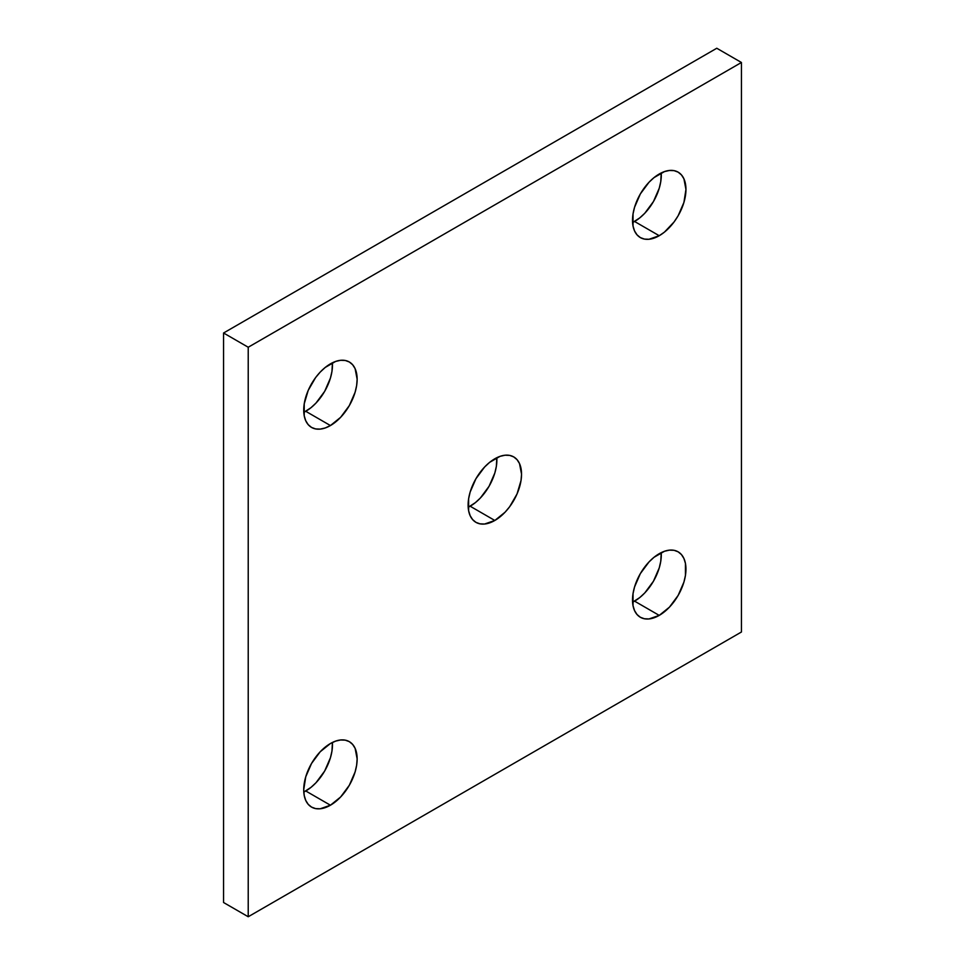 <?xml version="1.0" encoding="UTF-8"?>
<svg xmlns="http://www.w3.org/2000/svg" width="965" height="965" viewBox="0 0 965 965"><rect width="100%" height="100%" fill="white"/><g stroke="black" fill="none" stroke-linecap="round" stroke-linejoin="round"><path stroke-width="1.45" d="M470.172 506.227A37.78 21.809 120 0 0 496.806 457.712L496.372 466.276L494.852 472.934L489.062 486.288L480.389 497.976L475.383 502.632L468.194 507.288A37.78 21.809 120 0 0 470.172 506.227L494.828 520.473L470.172 506.227M494.828 458.773A37.78 21.809 -60 0 1 513.718 456.903A37.78 21.809 -60 0 1 519.508 487.168A37.78 21.809 -60 0 1 494.828 520.473L484.611 524.019L479.991 523.838L475.938 522.342L472.621 519.58L470.148 515.672L468.628 510.762L468.628 498.724L470.148 492.066L475.938 478.712L484.611 467.024L489.617 462.368L500.039 456.349L505.057 455.215L509.677 455.396L513.718 456.903L517.047 459.654L519.508 463.562L521.546 474.189L521.028 480.51L517.047 493.935L509.677 506.697L505.057 512.222L494.828 520.473A37.78 21.809 -60 0 1 475.938 522.342A37.78 21.809 -60 0 1 470.148 492.066A37.78 21.809 -60 0 1 494.828 458.773M634.572 221.48A37.78 21.809 120 0 0 661.218 172.952L660.772 181.517L659.252 188.187L653.462 201.528L644.801 213.229L639.783 217.873L632.594 222.529A37.78 21.809 120 0 0 634.572 221.48L659.228 235.713L634.572 221.48M659.228 174.014A37.78 21.809 -60 0 1 678.13 172.144A37.78 21.809 -60 0 1 683.92 202.421A37.78 21.809 -60 0 1 659.228 235.713L649.011 239.272L644.391 239.079L640.338 237.583L637.021 234.833L634.548 230.924L633.028 226.015L633.028 213.977L634.548 207.306L640.338 193.953L649.011 182.264L654.017 177.62L664.451 171.601L669.457 170.467L674.077 170.648L678.13 172.144L681.447 174.906L683.92 178.815L685.946 189.442L683.92 202.421L678.13 215.774L674.077 221.95L664.451 232.107L659.228 235.713A37.78 21.809 -60 0 1 640.338 237.583A37.78 21.809 -60 0 1 634.548 207.306A37.78 21.809 -60 0 1 659.228 174.014M305.772 411.307A37.78 21.809 120 0 0 332.406 362.792L331.972 371.356L330.452 378.015L324.662 391.368L315.989 403.056L310.983 407.713L303.782 412.369A37.78 21.809 120 0 0 305.772 411.307L330.428 425.553L305.772 411.307M330.428 363.853A37.78 21.809 -60 0 1 349.318 361.984A37.78 21.809 -60 0 1 355.108 392.248A37.78 21.809 -60 0 1 330.428 425.553L325.217 427.965L320.199 429.099L315.579 428.918L311.538 427.423L308.209 424.66L305.748 420.752L304.228 415.843L304.228 403.804L308.209 390.391L315.579 377.617L320.199 372.104L325.217 367.448L335.639 361.429L340.645 360.295L345.265 360.476L349.318 361.984L352.635 364.734L355.108 368.642L357.147 379.269L356.628 385.59L355.108 392.248L349.318 405.602L340.645 417.302L330.428 425.553A37.78 21.809 -60 0 1 311.538 427.423A37.78 21.809 -60 0 1 305.748 397.146A37.78 21.809 -60 0 1 330.428 363.853M305.772 790.986A37.78 21.809 120 0 0 332.406 742.471L331.972 751.023L330.452 757.694L324.662 771.047L315.989 782.736L310.983 787.38L303.782 792.048A37.78 21.809 120 0 0 305.772 790.986L330.428 805.22L305.772 790.986M330.428 743.52A37.78 21.809 -60 0 1 349.318 741.651A37.78 21.809 -60 0 1 355.108 771.928A37.78 21.809 -60 0 1 330.428 805.22L320.199 808.779L315.579 808.598L311.538 807.09L308.209 804.34L305.748 800.431L304.228 795.522L303.71 789.792L305.748 776.813L311.538 763.472L320.199 751.771L330.428 743.52L335.639 741.108L340.645 739.974L345.265 740.155L349.318 741.651L352.635 744.413L355.108 748.321L357.147 758.948L356.628 765.269L355.108 771.928L349.318 785.281L340.645 796.969L330.428 805.22A37.78 21.809 -60 0 1 311.538 807.09A37.78 21.809 -60 0 1 305.748 776.813A37.78 21.809 -60 0 1 330.428 743.52M634.572 601.147A37.78 21.809 120 0 0 661.218 552.631L660.772 561.196L659.252 567.854L653.462 581.207L644.801 592.896L639.783 597.552L632.594 602.208A37.78 21.809 120 0 0 634.572 601.147L659.228 615.393L634.572 601.147M659.228 553.693A37.78 21.809 -60 0 1 678.13 551.823A37.78 21.809 -60 0 1 683.92 582.088A37.78 21.809 -60 0 1 659.228 615.393L649.011 618.939L644.391 618.758L640.338 617.262L637.021 614.5L634.548 610.592L633.028 605.682L633.028 593.644L634.548 586.985L640.338 573.632L649.011 561.944L654.017 557.288L664.451 551.268L669.457 550.134L674.077 550.315L678.13 551.823L681.447 554.573L683.92 558.482L685.44 563.391L685.44 575.43L683.92 582.088L678.13 595.441L669.457 607.142L659.228 615.393A37.78 21.809 -60 0 1 640.338 617.262A37.78 21.809 -60 0 1 634.548 586.985A37.78 21.809 -60 0 1 659.228 553.693M716.778 48.25L223.566 332.997L223.566 902.516L223.566 332.997L248.222 347.243L248.222 916.75L223.566 902.516L248.222 916.75L741.434 632.003L741.434 62.484L716.778 48.25L741.434 62.484L248.222 347.243L223.566 332.997L716.778 48.25M248.222 347.243L248.222 916.75L741.434 632.003L741.434 62.484L248.222 347.243"/></g></svg>
